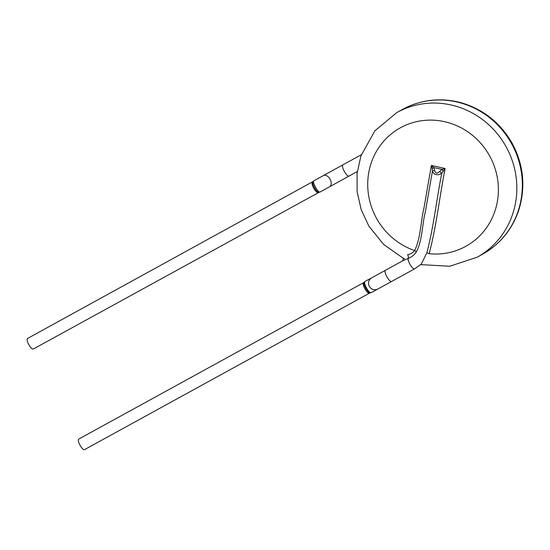 <?xml version="1.0" encoding="UTF-8"?>
<svg xmlns="http://www.w3.org/2000/svg" width="550" height="550" viewBox="0 0 550 550"><rect width="100%" height="100%" fill="white"/><g stroke="black" fill="none" stroke-linecap="round" stroke-linejoin="round"><path stroke-width="0.82" d="M323.373 175.594L313.961 180.778C311.733 181.603 318.223 193.428 320.114 191.984L329.553 186.794A6.394 4.125 -118.9 0 0 330.082 179.211A6.394 4.125 -118.9 0 0 323.393 175.588A6.394 4.125 -118.9 0 0 323.373 175.594L342.911 164.849A6.394 1.911 -118.8 0 0 344.314 171.373A6.394 1.911 -118.8 0 0 349.064 176.055L357.301 171.531M313.005 181.569L27.5 338.491A6.016 1.801 61.2 0 0 28.827 344.644A6.016 1.801 61.2 0 0 33.296 349.037L318.931 192.369C316.821 192.968 311.348 182.985 313.005 181.569L313.968 180.771M377.788 289.046A6.394 6.174 -118.4 0 1 369.325 286.385A6.394 6.174 -118.4 0 1 371.663 277.826A6.394 6.174 -118.4 0 1 371.683 277.819L365.159 281.387C362.636 282.329 369.16 294.209 371.312 292.593L414.645 268.833A6.394 1.911 -118.8 0 1 410.596 265.341A6.394 1.911 -118.8 0 1 408.072 258.541A3.011 1.781 72.2 0 0 407.605 254.671C410.314 254.244 412.672 252.869 414.672 250.553C420.826 237.738 420.516 222.289 423.913 208.354L431.393 165.447L445.129 168.506C439.512 196.838 436.514 225.803 429.151 253.722A67.684 64.591 -119.1 0 0 488.62 224.558A67.684 64.591 -119.1 0 0 489.672 156.001A67.684 64.591 -119.1 0 0 381.707 143.619A67.684 64.591 -119.1 0 0 414.672 250.553A3.011 0.804 33.6 0 1 416.254 252.051C414.047 255.138 411.317 257.297 408.072 258.541L402.586 260.851M421.376 263.863L426.834 252.863A3.011 0.729 -156 0 1 429.151 253.722M426.834 252.863C433.696 226.909 436.501 199.781 441.739 173.36A3.011 0.598 -140.7 0 0 439.622 171.511L441.911 169.379L445.129 168.506L441.739 173.36C437.401 175.732 434.287 175.037 432.403 171.277A3.011 1.121 -6.8 0 1 434.679 170.411C435.483 173.58 437.126 173.944 439.622 171.511M443.087 171.153L441.911 169.379L433.895 167.599L431.393 165.447L432.211 168.733A3.011 1.155 -26.6 0 1 433.895 167.599L434.679 170.411M416.254 252.051C422.599 240.068 421.939 225.246 425.294 212.053L432.403 171.277L432.211 168.733M370.143 292.971C368.101 293.597 362.587 283.559 364.21 282.171L363.591 282.679A6.016 1.801 61.2 0 0 364.911 288.819A6.016 1.801 61.2 0 0 369.38 293.226L371.305 292.593M363.591 282.679L78.705 439.099A6.016 1.801 61.2 0 0 80.032 445.246A6.016 1.801 61.2 0 0 84.501 449.646L369.38 293.226M312.386 182.071A6.016 1.801 61.2 0 0 313.706 188.21A6.016 1.801 61.2 0 0 318.182 192.617M511.686 143.846A82.727 78.946 -119.1 0 0 402.249 109.553C420.551 99.694 439.924 97.35 460.377 102.52C483.086 108.989 500.383 122.65 512.284 143.502C523.799 165.309 525.882 187.763 518.554 210.849C511.892 229.831 499.95 244.255 482.728 254.121A82.727 78.946 -119.1 0 0 511.686 143.846M482.728 254.121L477.221 257.187A82.727 78.946 -119.1 0 0 506.186 146.905A82.727 78.946 -119.1 0 0 396.743 112.619L374.866 130.831L360.924 155.891L357.06 173.546L357.149 191.737L361.158 209.577L368.892 226.194L383.728 244.53L402.916 258.012M391.621 281.476A6.394 1.911 -118.8 0 1 386.87 276.794A6.394 1.911 -118.8 0 1 385.467 270.27L402.572 260.879M365.159 281.387L371.704 277.805A6.394 6.174 -118.4 0 1 371.704 277.805L385.467 270.27M361.322 154.736L342.911 164.849M329.553 186.794L349.064 176.055M318.938 192.363L319.729 192.039M402.249 109.553L396.743 112.619M477.221 257.187L449.769 266.248L420.688 264.626M402.518 260.906C403.411 259.669 403.487 258.631 402.751 257.806L404.573 258.837M421.444 263.938L414.659 268.854M364.217 282.164L365.145 281.394"/></g></svg>
